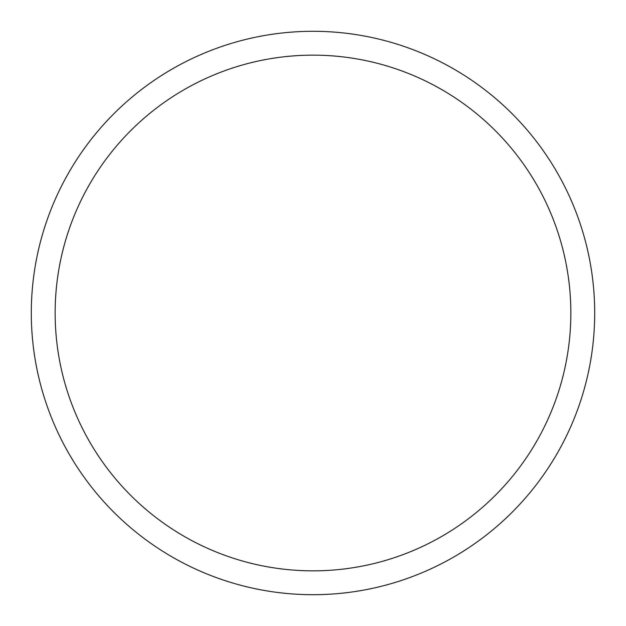 <?xml version="1.0" encoding="UTF-8"?>
<svg xmlns="http://www.w3.org/2000/svg" width="626" height="626" viewBox="0 0 626 626"><rect width="100%" height="100%" fill="white"/><g stroke="black" fill="none" stroke-linecap="round" stroke-linejoin="round"><path stroke-width="0.94" d="M594.7 313A281.7 281.7 0 0 0 313 31.3A281.7 281.7 0 0 0 31.3 313A281.7 281.7 0 0 0 313 594.7A281.7 281.7 0 0 0 594.7 313M570.849 313A257.849 257.849 0 0 0 313 55.151A257.849 257.849 0 0 0 55.151 313A257.849 257.849 0 0 0 313 570.849A257.849 257.849 0 0 0 570.849 313"/></g></svg>
